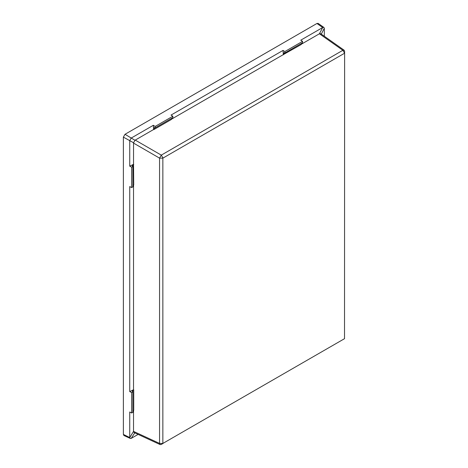 <?xml version="1.0" encoding="UTF-8"?>
<svg xmlns="http://www.w3.org/2000/svg" width="468" height="468" viewBox="0 0 468 468"><rect width="100%" height="100%" fill="white"/><g stroke="black" fill="none" stroke-linecap="round" stroke-linejoin="round"><path stroke-width="0.7" d="M171.522 119.159L283.345 54.598L283.041 50.409L171.025 115.081L172.832 116.234L155.148 126.448L153.334 125.295L153.639 129.484L153.837 128.618A1.854 1.071 60 0 1 154.224 127.77A1.854 1.071 60 0 1 155.148 127.863L155.148 126.448M153.837 128.618L171.522 118.41L171.522 119.398L153.837 129.607M153.639 129.484L135.258 140.096L161.29 155.124L342.857 50.298L344.179 50.246L344.594 51.158L344.623 53.2L162.852 158.149L162.852 443.442L344.518 338.68L344.623 53.2L342.857 50.298L319.416 33.772L301.228 44.273M283.345 54.598L301.228 44.513L301.228 43.524L283.544 53.732A1.854 1.071 60 0 1 283.924 52.884A1.854 1.071 60 0 1 284.854 52.978L302.539 42.769L302.539 41.354L300.731 40.195L322.686 27.518L316.953 23.476L125.014 134.293L134.977 140.289L135.258 140.096M134.766 432.853L131.186 438.393L138.118 434.403M153.334 125.295L131.379 137.972M129.741 140.804L129.741 166.158L133.526 164.326L133.55 142.758L123.376 137.124L123.376 434.403L129.759 437.568L133.526 431.391L159.559 443.424L159.559 158.131L161.29 155.124L162.952 157.968M324.324 36.241L324.312 28.244L321.305 34.117M133.526 410.389L133.526 431.391M129.741 166.158L131.648 167.146L131.648 187.569L129.741 186.58L129.741 391.57L131.648 392.558L131.648 412.987L129.741 411.992L129.741 437.346M284.854 52.978L284.854 51.562L283.041 50.409M284.854 51.562L302.539 41.354M131.186 438.393L130.297 438.446L123.915 435.497L123.376 434.403M123.376 137.124L125.014 134.293M316.953 23.476L318.17 23.4L323.915 27.448L324.312 28.244M319.416 33.772L322.686 27.518M133.526 184.977L133.526 389.739L129.741 391.57M162.852 443.442L161.167 444.501L160.173 444.6L159.559 443.424L162.852 443.442M132.877 185.351L133.731 184.854L133.526 164.326M131.648 392.558L132.877 391.851A1.854 1.071 180 0 1 132.333 391.096A1.854 1.071 180 0 1 132.877 390.341L133.526 389.739M133.731 389.844L133.731 410.272L132.877 410.764M134.977 140.289L133.55 142.758M133.55 431.701L134.111 432.549L160.173 444.6M344.179 50.246L320.715 33.702L319.702 33.637M162.852 158.149L159.559 158.131L133.526 143.097M130.297 438.446L129.759 437.568M129.759 140.57L131.186 138.095M322.885 27.419L323.915 27.448M131.648 412.987L132.877 412.279L132.877 390.341M131.648 187.569L132.877 186.861L132.877 166.438A1.854 1.071 180 0 1 132.333 165.684A1.854 1.071 180 0 1 132.877 164.929L133.731 164.432M131.648 167.146L132.877 166.438L132.877 164.929M283.544 54.727L283.544 53.732M172.832 116.234L172.832 117.649L155.148 127.863M344.594 51.158L344.623 53.2M161.173 444.501L162.952 443.506"/></g></svg>
